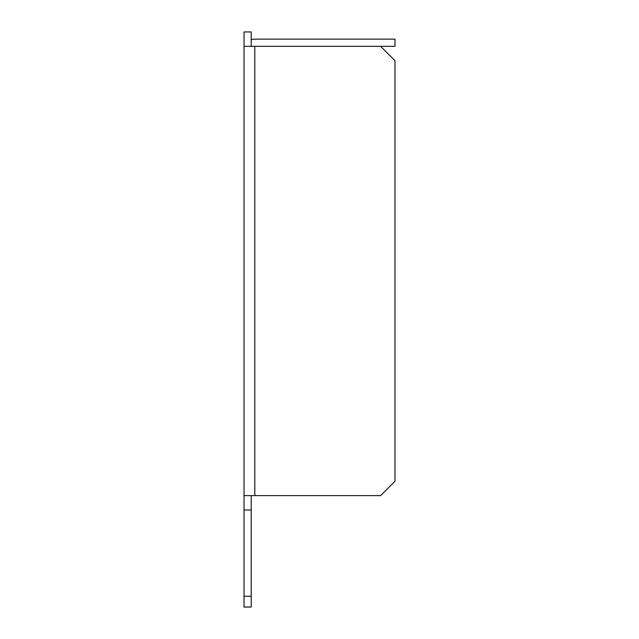 <?xml version="1.0" encoding="UTF-8"?>
<svg xmlns="http://www.w3.org/2000/svg" width="639" height="639" viewBox="0 0 639 639"><rect width="100%" height="100%" fill="white"/><g stroke="black" fill="none" stroke-linecap="round" stroke-linejoin="round"><path stroke-width="0.96" d="M244.018 596.267L244.018 607.05L251.207 607.05L251.207 510.002L244.018 510.002L244.018 596.267L251.207 596.267M251.207 46.328L251.207 31.95L244.018 31.95L244.018 510.002M251.207 39.754A10.783 10.783 0 0 1 254.801 39.139L394.982 39.139L394.982 46.328L244.018 46.328M251.207 495.624L251.207 510.002M244.018 495.624L254.801 495.624L254.801 46.328M380.604 46.328L394.982 60.705L394.982 481.247L380.604 495.624L254.801 495.624"/></g></svg>
